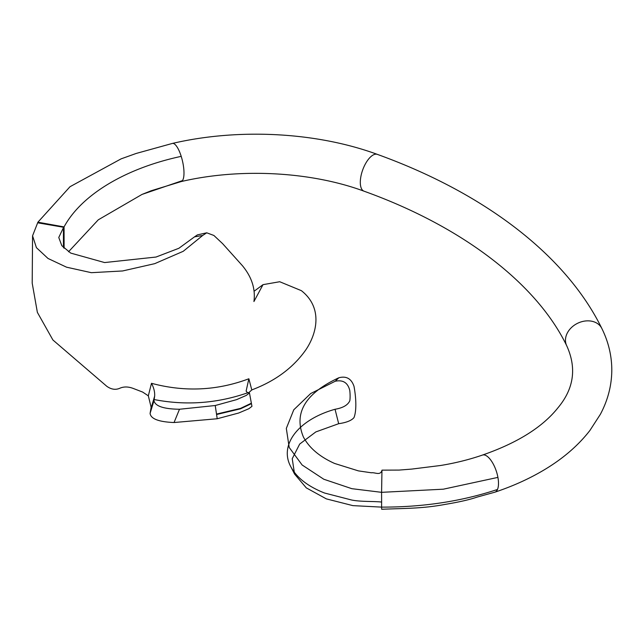 <?xml version="1.0" encoding="UTF-8"?>
<svg xmlns="http://www.w3.org/2000/svg" width="644" height="644" viewBox="0 0 644 644"><rect width="100%" height="100%" fill="white"/><g stroke="black" fill="none" stroke-linecap="round" stroke-linejoin="round"><path stroke-width="0.97" d="M364.029 191.188A19.57 8.501 109.9 0 1 362.717 169.887A19.57 8.501 109.9 0 1 377.384 154.391C316.615 132.076 238.739 127.987 172.399 143.427A19.57 5.893 77.1 0 0 172.359 143.435L136.19 153.449L121.144 158.843L70.027 186.704L37.899 222.204L64.062 226.905C81.337 194.939 125.29 168.317 181.214 156.363A19.57 5.893 77.1 0 1 182.461 180.61A19.57 5.893 77.1 0 1 181.222 181.56A19.57 5.893 77.1 0 1 181.141 181.576C240.035 167.762 310.923 171.562 364.029 191.188C463.503 226.897 537.048 284.407 566.736 345.788C576.839 368.07 573.909 388.743 557.954 407.797C542.506 427.197 517.349 442.951 482.493 455.05A19.57 8.002 -108.5 0 0 482.227 455.155M172.399 143.427A19.57 5.893 77.1 0 1 181.214 156.363M494.673 492.241A19.57 8.002 -108.5 0 0 494.898 492.177A19.57 8.002 -108.5 0 0 497.482 489.464A19.57 8.002 -108.5 0 0 498.496 483.394A19.57 8.002 -108.5 0 0 497.917 477.389A19.57 8.002 -108.5 0 0 482.493 455.05M497.482 489.464C461.764 501.314 423.132 507.198 381.586 507.118L381.626 502.07C374.55 501.169 360.833 501.918 351.584 500.002L324.544 493.022C307.671 486.333 296.361 477.437 290.613 466.353C279.118 444.803 298.212 419.647 335.049 409.27C342.954 407.918 347.881 405.068 349.821 400.721A23.482 7.003 77.2 0 0 349.789 390.522C347.889 382.721 343.035 379.63 335.218 381.24L310.682 393.54L293.777 409.793L286.322 428.397L289.188 447.435L302.133 464.992L323.795 479.241L351.841 488.683L381.586 492.33L381.626 502.07M335.218 381.24L338.825 377.778C305.288 393.339 293.487 413.078 303.404 436.994C309.192 447.902 319.585 456.725 334.59 463.455L358.386 470.877L371.451 472.793C374.961 472.181 380.338 475.924 381.956 470.345L381.586 492.33L443.33 489.19L497.917 477.389M291.225 467.52L294.574 474.073L306.294 487.87L326.355 498.883L352.888 505.629L381.586 507.118L381.675 509.275M294.574 474.073L292.231 458.697L299.685 444.062L315.826 431.923L338.68 423.696C346.351 422.609 351.455 420.588 353.983 417.618A39.139 11.673 -102.8 0 0 354.015 386.376C351.399 378.64 346.335 375.774 338.825 377.778M338.68 423.696L335.049 409.27M64.102 248.23L64.062 226.905M182.461 180.61L142.002 194.432L98.274 219.821L68.538 251.764M64.03 248.165L64.03 226.897L63.434 227.678L63.434 247.554M63.434 247.562L63.434 227.678L58.765 237.483L61.816 245.67L70.703 253.084L104.61 262.559L156.017 257.045L178.879 248.278L194.496 236.871L202.723 235.446L183.21 251.313L154.721 263.662L122.593 270.963L91.368 272.686L66.549 267.188L48.01 258.461L36.418 247.658L32.562 235.825L37.899 222.204M63.804 227.308L37.585 222.792M202.723 235.446L206.74 232.806L213.888 235.463L222.607 243.641L242.402 265.674C251.78 277.033 255.628 288.995 253.929 301.537L263.01 284.656L279.721 281.734L301.376 290.661C323.151 307.8 316.92 333.423 305.876 349.773C293.511 367.402 275.817 380.652 252.802 389.523L251.796 389.966L248.866 378.769C217.117 390.675 184.659 392.188 151.485 383.301L148.321 395.827L142.614 392.051L133.839 388.678C128.639 386.585 123.986 386.432 119.865 388.227C115.614 390.119 111.251 389.467 106.775 386.279L52.913 339.992L37.368 312.364L32.2 283.151L32.562 235.825M206.74 232.806L197.41 234.883L194.496 236.871M217.213 418.753L238.666 413.021L248.866 408.707L251.957 406.34L249.453 392.945L246.322 395.4L236.573 399.642L215.233 405.519L217.213 418.753L174.049 422.528L179.491 409.254L215.233 405.519M151.34 406.018L150.092 413.392C150.768 418.858 158.754 421.901 174.049 422.528M151.356 406.05L150.833 409.117L154.657 396.108L153.972 400.64L150.092 413.392M154.069 399.538C185.987 405.744 217.374 403.434 248.238 392.607L249.453 392.953M179.491 409.254C163.624 409.029 155.115 406.155 153.972 400.64M148.321 395.827L151.187 407.491L150.833 409.117M154.657 396.108C154.914 392.067 153.86 387.801 151.485 383.301M248.866 378.769L246.121 391.085L247.272 392.478L248.238 392.607M248.777 392.623L251.796 389.966M216.513 414.084L240.47 408.401L251.369 403.208M216.577 414.519L240.558 408.811L251.458 403.627M377.384 154.391C484.079 192.918 565.81 255 601.834 328.464A19.57 15.367 153.7 0 0 577.483 323.344A19.57 15.367 153.7 0 0 566.736 345.788M601.834 328.464C608.419 341.779 611.744 355.609 611.8 369.954C611.72 385.386 607.904 400.182 600.345 414.35L589.912 430.466C578.376 445.318 563.379 458.311 544.896 469.444C529.915 478.468 513.252 486.043 494.898 492.177M381.667 509.275C406.131 508.245 422.367 508.663 445.254 504.381C459.285 502.038 469.87 499.615 477.011 497.12L494.713 492.233M482.308 455.123C468.961 459.695 455.01 463.149 440.48 465.507L411.597 469.106L399.111 470.08L381.989 470.144M142.002 194.432L151.187 190.753L181.222 181.56M263.01 284.656L254.308 291.088"/></g></svg>
